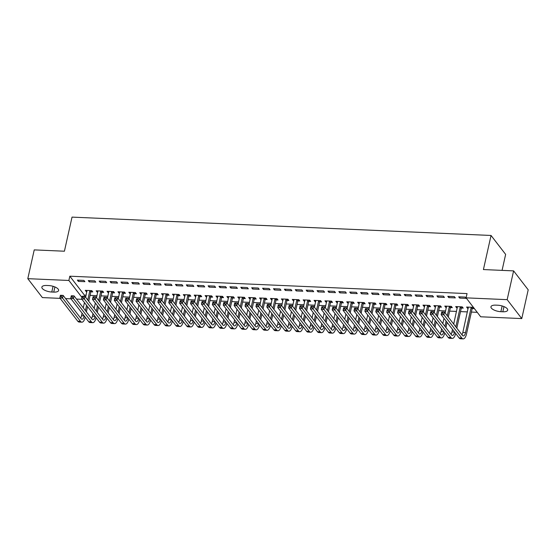 <?xml version="1.0" encoding="UTF-8"?>
<svg xmlns="http://www.w3.org/2000/svg" width="556" height="556" viewBox="0 0 556 556"><rect width="100%" height="100%" fill="white"/><g stroke="black" fill="none" stroke-linecap="round" stroke-linejoin="round"><path stroke-width="0.83" d="M60.145 298.37L42.395 297.592L27.8 278.667L34.229 249.894L64.413 251.215L72.03 217.118L491.045 235.466L483.421 269.563L513.605 270.883L528.2 289.815L521.771 318.581L480.697 316.788L466.095 297.856L467.047 293.596L69.827 276.2L84.422 295.132L86.104 295.201M90.086 295.375L96.994 295.681M100.984 295.855L107.892 296.153M111.874 296.334L118.789 296.633M122.772 296.807L129.68 297.112M133.662 297.286L140.578 297.585M144.56 297.759L151.468 298.065M155.458 298.238L162.366 298.544M166.348 298.718L173.263 299.017M177.246 299.191L184.154 299.496M188.136 299.67L195.052 299.976M199.034 300.15L205.942 300.448M209.932 300.622L216.84 300.928M220.822 301.102L227.738 301.401M231.72 301.581L238.628 301.88M242.611 302.054L249.526 302.36M253.508 302.534L260.416 302.832M264.406 303.013L271.314 303.312M275.296 303.486L282.212 303.791M286.194 303.965L293.102 304.264M297.085 304.438L304 304.744M307.982 304.917L314.891 305.223M318.873 305.397L325.788 305.696M329.771 305.87L336.686 306.175M340.668 306.349L347.576 306.655M351.559 306.829L358.474 307.127M362.456 307.301L369.365 307.607M373.347 307.781L380.262 308.08M384.245 308.26L391.153 308.559M395.142 308.733L402.051 309.039M406.033 309.212L412.948 309.511M416.93 309.692L423.839 309.991M427.821 310.165L434.736 310.47M438.719 310.644L445.627 310.943M449.616 311.117L456.525 311.423M460.507 311.596L467.422 311.902M471.405 312.076L477.263 312.333M84.422 295.132L84.158 296.32M81.934 299.323L76.506 299.086M71.043 298.843L65.608 298.607M502.068 270.383L505.64 254.391L491.045 235.466M101.915 292.31L103.68 292.386L102.693 291.108L96.16 290.823L97.14 292.102L97.793 292.129M94.805 280.877L88.265 280.592L89.252 281.871L95.792 282.156L94.805 280.877M123.703 293.262L125.468 293.346L124.481 292.067L117.948 291.775L118.935 293.054L119.582 293.081M116.593 281.836L110.053 281.544L111.04 282.823L117.58 283.115L116.593 281.836M145.491 294.221L147.257 294.298L146.27 293.019L139.737 292.734L140.724 294.013L141.37 294.041M138.381 282.789L131.848 282.504L132.828 283.782L139.368 284.067L138.381 282.789M167.28 295.173L169.052 295.25L168.065 293.971L161.525 293.686L162.512 294.965L163.158 294.993M160.17 283.741L153.637 283.456L154.624 284.735L161.157 285.019L160.17 283.741M189.068 296.126L190.84 296.202L189.853 294.923L183.313 294.638L184.3 295.917L184.946 295.945M181.958 284.693L175.425 284.408L176.412 285.687L182.945 285.972L181.958 284.693M210.863 297.085L212.628 297.161L211.641 295.882L205.108 295.597L206.088 296.876L206.735 296.904M203.753 285.652L197.213 285.367L198.2 286.646L204.74 286.931L203.753 285.652M232.651 298.037L234.417 298.113L233.43 296.834L226.897 296.55L227.884 297.828L228.53 297.856M225.541 286.604L219.001 286.319L219.988 287.598L226.528 287.883L225.541 286.604M254.44 298.989L256.205 299.065L255.218 297.787L248.685 297.502L249.672 298.78L250.318 298.808M247.33 287.556L240.797 287.271L241.777 288.55L248.317 288.835L247.33 287.556M276.228 299.941L278 300.025L277.013 298.746L270.473 298.454L271.46 299.733L272.106 299.76M269.118 288.515L262.585 288.223L263.572 289.502L270.105 289.794L269.118 288.515M298.016 300.9L299.788 300.977L298.801 299.698L292.261 299.413L293.248 300.692L293.895 300.72M290.906 289.467L284.373 289.183L285.36 290.461L291.893 290.746L290.906 289.467M319.804 301.852L321.576 301.929L320.59 300.65L314.05 300.365L315.037 301.644L315.683 301.672M312.701 290.42L306.161 290.135L307.148 291.413L313.688 291.698L312.701 290.42M341.599 302.805L343.365 302.881L342.378 301.602L335.845 301.317L336.832 302.596L337.478 302.624M334.49 291.372L327.95 291.087L328.937 292.366L335.476 292.651L334.49 291.372M363.388 303.764L365.153 303.84L364.166 302.561L357.633 302.276L358.62 303.555L359.266 303.583M356.278 292.331L349.738 292.046L350.725 293.325L357.265 293.61L356.278 292.331M385.176 304.716L386.948 304.792L385.961 303.513L379.421 303.228L380.408 304.507L381.055 304.535M378.066 293.283L371.533 292.998L372.52 294.277L379.053 294.562L378.066 293.283M406.964 305.668L408.736 305.744L407.75 304.466L401.21 304.181L402.197 305.459L402.843 305.487M399.854 294.235L393.321 293.95L394.308 295.229L400.841 295.514L399.854 294.235M428.752 306.62L430.525 306.703L429.538 305.425L422.998 305.133L423.985 306.412L424.631 306.439M421.65 295.194L415.11 294.902L416.096 296.181L422.636 296.473L421.65 295.194M450.548 307.579L452.313 307.656L451.326 306.377L444.793 306.092L445.78 307.371L446.426 307.399M443.438 296.146L436.898 295.861L437.885 297.14L444.425 297.425L443.438 296.146M472.336 308.531L474.101 308.608L473.114 307.329L466.581 307.044L467.568 308.323L468.215 308.351M465.226 297.099L458.686 296.814L459.673 298.092L466.213 298.377L465.226 297.099M454.328 296.619L447.795 296.334L448.782 297.613L455.315 297.898L454.328 296.619M461.438 308.052L463.211 308.135L462.224 306.856L455.684 306.565L456.671 307.843L457.317 307.871M432.54 295.667L426.007 295.382L426.994 296.661L433.527 296.946L432.54 295.667M439.65 307.1L441.422 307.176L440.435 305.897L433.895 305.612L434.882 306.891L435.529 306.919M410.752 294.715L404.212 294.43L405.199 295.709L411.739 295.994L410.752 294.715M417.862 306.147L419.627 306.224L418.64 304.945L412.107 304.66L413.094 305.939L413.74 305.967M388.964 293.763L382.424 293.471L383.411 294.75L389.951 295.041L388.964 293.763M396.074 305.195L397.839 305.272L396.852 303.993L390.319 303.701L391.306 304.98L391.952 305.015M367.175 292.803L360.635 292.519L361.622 293.797L368.162 294.082L367.175 292.803M374.278 304.236L376.051 304.313L375.064 303.034L368.524 302.749L369.511 304.028L370.157 304.056M345.38 291.851L338.847 291.566L339.834 292.845L346.367 293.13L345.38 291.851M352.49 303.284L354.262 303.361L353.275 302.082L346.735 301.797L347.722 303.076L348.369 303.103M323.592 290.899L317.059 290.614L318.046 291.893L324.579 292.178L323.592 290.899M330.702 302.332L332.474 302.408L331.487 301.13L324.947 300.845L325.934 302.123L326.58 302.151M301.804 289.94L295.264 289.655L296.251 290.934L302.791 291.219L301.804 289.94M308.914 301.373L310.679 301.456L309.692 300.177L303.159 299.886L304.146 301.164L304.792 301.192M280.015 288.988L273.476 288.703L274.462 289.982L281.002 290.267L280.015 288.988M287.125 300.421L288.891 300.497L287.904 299.218L281.371 298.933L282.358 300.212L283.004 300.24M258.227 288.036L251.687 287.751L252.674 289.03L259.214 289.315L258.227 288.036M265.337 299.469L267.102 299.545L266.115 298.266L259.576 297.981L260.562 299.26L261.209 299.288M236.432 287.084L229.899 286.792L230.886 288.071L237.419 288.362L236.432 287.084M243.542 298.516L245.314 298.593L244.327 297.314L237.787 297.022L238.774 298.301L239.421 298.336M214.644 286.125L208.111 285.84L209.098 287.118L215.631 287.403L214.644 286.125M221.754 297.557L223.526 297.634L222.539 296.355L215.999 296.07L216.986 297.349L217.632 297.377M192.856 285.172L186.323 284.887L187.302 286.166L193.842 286.451L192.856 285.172M199.965 296.605L201.731 296.682L200.744 295.403L194.211 295.118L195.198 296.397L195.844 296.424M171.067 284.22L164.527 283.935L165.514 285.214L172.054 285.499L171.067 284.22M178.177 295.653L179.942 295.729L178.956 294.451L172.423 294.166L173.409 295.445L174.056 295.472M149.279 283.261L142.739 282.976L143.726 284.255L150.266 284.54L149.279 283.261M156.389 294.694L158.154 294.777L157.167 293.492L150.634 293.207L151.614 294.485L152.261 294.513M127.491 282.309L120.951 282.024L121.938 283.303L128.471 283.588L127.491 282.309M134.594 293.742L136.366 293.818L135.379 292.539L128.839 292.254L129.826 293.533L130.472 293.561M105.696 281.357L99.163 281.072L100.149 282.351L106.682 282.636L105.696 281.357M112.805 292.79L114.578 292.866L113.591 291.587L107.051 291.302L108.038 292.581L108.684 292.609M83.907 280.405L77.374 280.113L78.354 281.392L84.894 281.683L83.907 280.405M91.017 291.837L92.782 291.914L91.803 290.635L85.263 290.343L86.249 291.622L86.896 291.657M51.784 292.025A7.569 2.912 12.6 0 1 41.874 287.098A7.569 2.912 12.6 0 1 46.739 285.478L48.699 285.562A7.569 2.912 12.6 0 1 58.609 290.489A7.569 2.912 12.6 0 1 53.751 292.108L51.784 292.025L53.063 286.305M27.8 278.667L68.874 280.467L81.941 297.404M513.605 270.883L507.169 299.656L521.771 318.581M69.827 276.2L68.874 280.467M466.095 297.856L507.169 299.656M497.78 305.223A7.569 2.912 12.6 0 1 507.697 310.151A7.569 2.912 12.6 0 1 502.832 311.777L500.873 311.687A7.569 2.912 12.6 0 1 490.955 306.759A7.569 2.912 12.6 0 1 495.82 305.14L497.78 305.223M459.951 296.869L459.673 298.092M467.839 307.1L467.568 308.323M449.053 296.39L448.782 297.613M456.942 306.62L456.671 307.843M438.163 295.917L437.885 297.14M446.051 306.147L445.78 307.371M427.265 295.438L426.994 296.661M435.153 305.668L434.882 306.891M416.368 294.958L416.096 296.181M424.263 305.188L423.985 306.412M405.477 294.485L405.199 295.709M413.365 304.716L413.094 305.939M394.579 294.006L394.308 295.229M402.474 304.236L402.197 305.459M383.689 293.526L383.411 294.75M391.577 303.757L391.306 304.98M372.791 293.054L372.52 294.277M380.679 303.284L380.408 304.507M361.893 292.574L361.622 293.797M369.789 302.805L369.511 304.028M351.003 292.095L350.725 293.325M358.891 302.325L358.62 303.555M340.105 291.622L339.834 292.845M348 301.852L347.722 303.076M329.215 291.142L328.937 292.366M337.103 301.373L336.832 302.596M318.317 290.67L318.046 291.893M326.205 300.9L325.934 302.123M307.419 290.19L307.148 291.413M315.315 300.421L315.037 301.644M296.529 289.711L296.251 290.934M304.417 299.941L304.146 301.164M285.631 289.238L285.36 290.461M293.526 299.469L293.248 300.692M274.74 288.759L274.462 289.982M282.629 298.989L282.358 300.212M263.843 288.279L263.572 289.502M271.731 298.509L271.46 299.733M252.945 287.806L252.674 289.03M260.84 298.037L260.562 299.26M242.055 287.327L241.777 288.55M249.943 297.557L249.672 298.78M231.157 286.847L230.886 288.071M239.052 297.078L238.774 298.301M220.266 286.375L219.988 287.598M228.155 296.605L227.884 297.828M209.369 285.895L209.098 287.118M217.257 296.126L216.986 297.349M198.471 285.416L198.2 286.646M206.366 295.646L206.088 296.876M187.58 284.943L187.302 286.166M195.469 295.173L195.198 296.397M176.683 284.464L176.412 285.687M184.578 294.694L184.3 295.917M165.792 283.991L165.514 285.214M173.68 294.221L173.409 295.445M154.895 283.511L154.624 284.735M162.783 293.742L162.512 294.965M143.997 283.032L143.726 284.255M151.892 293.262L151.614 294.485M133.106 282.559L132.828 283.782M140.995 292.79L140.724 294.013M122.209 282.08L121.938 283.303M130.104 292.31L129.826 293.533M111.318 281.6L111.04 282.823M119.206 291.83L118.935 293.054M100.421 281.127L100.149 282.351M108.309 291.358L108.038 292.581M89.523 280.648L89.252 281.871M97.418 290.878L97.14 292.102M78.632 280.168L78.354 281.392M86.521 290.399L86.249 291.622M473.114 307.329L472.12 308.858L471.134 307.579L465.546 332.578A5.914 2.293 -87.5 0 1 463.315 335.928A5.914 2.293 -87.5 0 1 462.383 335.344L444.452 312.097L443.855 314.759L461.793 338.006A8.875 3.44 92.5 0 0 463.19 338.882A8.875 3.44 92.5 0 0 466.533 333.857L472.12 308.858M468.347 307.12L462.828 332.453A5.914 2.293 -87.5 0 1 461.96 334.788M442.708 313.257L443.855 314.759L441.13 314.64L441.728 311.979L444.452 312.097L441.853 312.145L441.617 313.216L442.708 313.257L442.944 312.194M441.617 313.216L441.13 314.64L459.068 337.888A8.875 3.44 92.5 0 0 460.465 338.764L463.19 338.882M462.217 306.849L461.23 308.385L460.243 307.107L455.83 326.845M456.817 328.123L461.23 308.385M457.456 306.641L453.696 324.078M452.508 329.388L451.931 331.981A5.914 2.293 -87.5 0 1 451.062 334.316M454.641 332.154A5.914 2.293 -87.5 0 1 452.424 335.449A5.914 2.293 -87.5 0 1 451.493 334.865L433.555 311.617L432.964 314.286L450.895 337.534A8.875 3.44 92.5 0 0 452.292 338.402A8.875 3.44 92.5 0 0 455.628 333.433M431.81 312.785L432.964 314.286L430.24 314.161L430.837 311.499L433.555 311.617L430.963 311.673L430.719 312.736L431.81 312.785L432.047 311.714M430.719 312.736L430.24 314.161L448.171 337.416A8.875 3.44 92.5 0 0 449.568 338.284L452.292 338.402M451.326 306.377L450.332 307.906L449.345 306.627L447.302 315.787M445.919 327.644L447.1 322.376M448.282 317.066L450.332 307.906M446.114 321.097L444.932 326.365M446.558 306.168L445.168 313.021M443.98 318.331L442.798 323.606M441.617 328.909L441.033 331.501A5.914 2.293 -87.5 0 1 440.164 333.836M443.744 331.675A5.914 2.293 -87.5 0 1 441.527 334.969A5.914 2.293 -87.5 0 1 440.595 334.392L422.664 311.145L422.067 313.806L439.998 337.054A8.875 3.44 92.5 0 0 441.401 337.93A8.875 3.44 92.5 0 0 444.73 332.954M420.92 312.305L422.067 313.806L419.342 313.688L419.94 311.019L422.664 311.145L420.065 311.193L419.829 312.257L420.92 312.305L421.156 311.242M419.829 312.257L419.342 313.688L437.273 336.936A8.875 3.44 92.5 0 0 438.677 337.805L441.401 337.93M440.428 305.897L439.435 307.426L438.448 306.147L436.404 315.308M435.028 327.171L436.203 321.896M437.391 316.586L439.435 307.426M435.216 320.617L434.041 325.892M435.661 305.689L434.271 312.541M433.082 317.851L431.908 323.126M430.719 328.436L430.142 331.022A5.914 2.293 -87.5 0 1 429.274 333.357M432.853 331.202A5.914 2.293 -87.5 0 1 430.636 334.497A5.914 2.293 -87.5 0 1 429.698 333.913L411.767 310.665L411.176 313.327L429.107 336.575A8.875 3.44 92.5 0 0 430.504 337.45A8.875 3.44 92.5 0 0 433.84 332.481M410.022 311.826L411.176 313.327L408.452 313.209L409.042 310.547L411.767 310.665L409.167 310.714L408.931 311.784L410.022 311.826L410.258 310.762M408.931 311.784L408.452 313.209L426.382 336.456A8.875 3.44 92.5 0 0 427.779 337.332L430.504 337.45M429.538 305.425L428.544 306.954L427.557 305.675L425.507 314.835M424.131 326.692L425.305 321.417M426.494 316.114L428.544 306.954M424.325 320.138L423.144 325.413M424.77 305.216L423.38 312.069M422.192 317.379L421.01 322.647M419.822 327.957L419.245 330.549A5.914 2.293 -87.5 0 1 418.376 332.884M421.955 330.723A5.914 2.293 -87.5 0 1 419.738 334.017A5.914 2.293 -87.5 0 1 418.807 333.44L400.876 310.185L400.278 312.854L418.209 336.102A8.875 3.44 92.5 0 0 419.606 336.971A8.875 3.44 92.5 0 0 422.942 332.001M399.125 311.353L400.278 312.854L397.554 312.729L398.152 310.067L400.876 310.185L398.277 310.241L398.04 311.304L399.125 311.353L399.368 310.29M398.04 311.304L397.554 312.729L415.485 335.984A8.875 3.44 92.5 0 0 416.882 336.853L419.606 336.971M418.64 304.945L417.646 306.474L416.659 305.195L414.616 314.355M413.233 326.212L414.415 320.944M415.603 315.634L417.646 306.474M413.428 319.665L412.246 324.933M413.872 304.737L412.482 311.589M411.294 316.899L410.119 322.174M408.931 327.484L408.354 330.069A5.914 2.293 -87.5 0 1 407.485 332.405M411.065 330.243A5.914 2.293 -87.5 0 1 408.841 333.544A5.914 2.293 -87.5 0 1 407.909 332.961L389.978 309.713L389.381 312.375L407.319 335.622A8.875 3.44 92.5 0 0 408.716 336.498A8.875 3.44 92.5 0 0 412.052 331.522M388.234 310.873L389.381 312.375L386.663 312.257L387.254 309.595L389.978 309.713L387.379 309.761L387.143 310.825L388.234 310.873L388.47 309.81M387.143 310.825L386.663 312.257L404.594 335.504A8.875 3.44 92.5 0 0 405.991 336.373L408.716 336.498M407.743 304.466L406.756 305.995L405.769 304.716L403.719 313.876M402.342 325.74L403.517 320.464M404.705 315.155L406.756 305.995M402.53 319.186L401.356 324.461M402.982 304.257L401.585 311.11M400.403 316.42L399.222 321.695M398.033 327.004L397.457 329.597A5.914 2.293 -87.5 0 1 396.588 331.925M400.167 329.771A5.914 2.293 -87.5 0 1 397.95 333.065A5.914 2.293 -87.5 0 1 397.019 332.481L379.081 309.233L378.49 311.895L396.421 335.15A8.875 3.44 92.5 0 0 397.818 336.019A8.875 3.44 92.5 0 0 401.154 331.049M377.336 310.401L378.49 311.895L375.766 311.777L376.363 309.115L379.081 309.233L376.488 309.282L376.245 310.352L377.336 310.401L377.573 309.331M376.245 310.352L375.766 311.777L393.697 335.025A8.875 3.44 92.5 0 0 395.094 335.9L397.818 336.019M396.852 303.993L395.858 305.522L394.871 304.243L392.828 313.403M391.445 325.26L392.626 319.992M393.808 314.682L395.858 305.522M391.639 318.713L390.458 323.981M392.084 303.784L390.694 310.637M389.506 315.947L388.324 321.215M387.143 326.525L386.559 329.117A5.914 2.293 -87.5 0 1 385.69 331.452M389.269 329.291A5.914 2.293 -87.5 0 1 387.052 332.585A5.914 2.293 -87.5 0 1 386.121 332.008L368.19 308.754L367.592 311.423L385.523 334.67A8.875 3.44 92.5 0 0 386.927 335.539A8.875 3.44 92.5 0 0 390.256 330.57M366.446 309.921L367.592 311.423L364.868 311.304L365.466 308.636L368.19 308.754L365.591 308.809L365.355 309.873L366.446 309.921L366.682 308.858M365.355 309.873L364.868 311.304L382.799 334.552A8.875 3.44 92.5 0 0 384.203 335.421L386.927 335.539M385.954 303.513L384.96 305.042L383.981 303.764L381.93 312.924M380.554 324.78L381.729 319.512M382.917 314.203L384.96 305.042M380.742 318.234L379.567 323.502M381.187 303.305L379.797 310.158M378.608 315.467L377.434 320.742M376.245 326.052L375.668 328.638A5.914 2.293 -87.5 0 1 374.8 330.973M378.379 328.811A5.914 2.293 -87.5 0 1 376.162 332.113A5.914 2.293 -87.5 0 1 375.224 331.529L357.293 308.281L356.702 310.943L374.633 334.191A8.875 3.44 92.5 0 0 376.03 335.066A8.875 3.44 92.5 0 0 379.366 330.09M355.548 309.442L356.702 310.943L353.977 310.825L354.568 308.163L357.293 308.281L354.693 308.33L354.457 309.393L355.548 309.442L355.784 308.378M354.457 309.393L353.977 310.825L371.908 334.073A8.875 3.44 92.5 0 0 373.305 334.948L376.03 335.066M375.064 303.034L374.07 304.563L373.083 303.284L371.033 312.444M369.657 324.308L370.838 319.033M372.02 313.723L374.07 304.563M369.851 317.754L368.67 323.029M370.296 302.825L368.906 309.678M367.718 314.988L366.536 320.263M365.348 325.573L364.771 328.165A5.914 2.293 -87.5 0 1 363.902 330.493M367.481 328.339A5.914 2.293 -87.5 0 1 365.264 331.633A5.914 2.293 -87.5 0 1 364.333 331.049L346.402 307.802L345.804 310.463L363.735 333.718A8.875 3.44 92.5 0 0 365.132 334.587A8.875 3.44 92.5 0 0 368.468 329.618M344.65 308.969L345.804 310.463L343.08 310.345L343.677 307.683L346.402 307.802L343.803 307.85L343.566 308.921L344.65 308.969L344.894 307.899M343.566 308.921L343.08 310.345L361.011 333.593A8.875 3.44 92.5 0 0 362.408 334.469L365.132 334.587M364.166 302.561L363.172 304.09L362.185 302.811L360.142 311.972M358.759 323.828L359.94 318.56M361.129 313.25L363.172 304.09M358.954 317.281L357.772 322.549M359.398 302.353L358.008 309.205M356.82 314.515L355.645 319.783M354.457 325.093L353.88 327.686A5.914 2.293 -87.5 0 1 353.011 330.021M356.591 327.859A5.914 2.293 -87.5 0 1 354.367 331.154A5.914 2.293 -87.5 0 1 353.435 330.577L335.504 307.322L334.907 309.991L352.845 333.239A8.875 3.44 92.5 0 0 354.241 334.107A8.875 3.44 92.5 0 0 357.577 329.138M333.76 308.49L334.907 309.991L332.189 309.873L332.78 307.204L335.504 307.322L332.905 307.378L332.669 308.441L333.76 308.49L333.996 307.426M332.669 308.441L332.189 309.873L350.12 333.12A8.875 3.44 92.5 0 0 351.517 333.989L354.241 334.107M353.268 302.082L352.282 303.611L351.295 302.332L349.244 311.492M347.868 323.356L349.043 318.081M350.231 312.771L352.282 303.611M348.056 316.802L346.881 322.077M348.508 301.873L347.111 308.726M345.929 314.036L344.748 319.311M343.559 324.621L342.982 327.206A5.914 2.293 -87.5 0 1 342.114 329.541M345.693 327.38A5.914 2.293 -87.5 0 1 343.476 330.681A5.914 2.293 -87.5 0 1 342.545 330.097L324.614 306.849L324.016 309.511L341.947 332.759A8.875 3.44 92.5 0 0 343.344 333.635A8.875 3.44 92.5 0 0 346.68 328.659M322.862 308.01L324.016 309.511L321.292 309.393L321.889 306.731L324.614 306.849L322.014 306.898L321.771 307.961L322.862 308.01L323.099 306.947M321.771 307.961L321.292 309.393L339.223 332.641A8.875 3.44 92.5 0 0 340.62 333.517L343.344 333.635M342.378 301.602L341.384 303.138L340.397 301.859L338.354 311.012M336.971 322.876L338.152 317.601M339.334 312.291L341.384 303.138M337.165 316.322L335.984 321.597M337.61 301.394L336.22 308.253M335.032 313.556L333.85 318.831M332.669 324.141L332.085 326.733A5.914 2.293 -87.5 0 1 331.216 329.069M334.795 326.907A5.914 2.293 -87.5 0 1 332.578 330.201A5.914 2.293 -87.5 0 1 331.647 329.618L313.716 306.37L313.118 309.039L331.049 332.286A8.875 3.44 92.5 0 0 332.453 333.155A8.875 3.44 92.5 0 0 335.782 328.186M311.972 307.537L313.118 309.039L310.394 308.914L310.992 306.252L313.716 306.37L311.117 306.425L310.88 307.489L311.972 307.537L312.208 306.467M310.88 307.489L310.394 308.914L328.325 332.168A8.875 3.44 92.5 0 0 329.729 333.037L332.453 333.155M331.48 301.13L330.486 302.659L329.506 301.38L327.456 310.54M326.08 322.397L327.255 317.128M328.443 311.819L330.486 302.659M326.268 315.85L325.093 321.118M326.719 300.921L325.323 307.774M324.134 313.084L322.96 318.352M321.771 323.661L321.194 326.254A5.914 2.293 -87.5 0 1 320.325 328.589M323.905 326.428A5.914 2.293 -87.5 0 1 321.688 329.722A5.914 2.293 -87.5 0 1 320.749 329.145L302.818 305.897L302.228 308.559L320.159 331.807A8.875 3.44 92.5 0 0 321.556 332.676A8.875 3.44 92.5 0 0 324.892 327.706M301.074 307.058L302.228 308.559L299.503 308.441L300.094 305.772L302.818 305.897L300.219 305.946L299.983 307.009L301.074 307.058L301.31 305.995M299.983 307.009L299.503 308.441L317.434 331.689A8.875 3.44 92.5 0 0 318.831 332.558L321.556 332.676M320.59 300.65L319.596 302.179L318.609 300.9L316.559 310.06M315.183 321.924L316.364 316.649M317.545 311.339L319.596 302.179M315.377 315.37L314.196 320.645M315.822 300.442L314.432 307.294M313.243 312.604L312.062 317.879M310.873 323.189L310.297 325.774A5.914 2.293 -87.5 0 1 309.428 328.109M313.007 325.948A5.914 2.293 -87.5 0 1 310.79 329.249A5.914 2.293 -87.5 0 1 309.859 328.665L291.928 305.418L291.33 308.08L309.261 331.327A8.875 3.44 92.5 0 0 310.658 332.203A8.875 3.44 92.5 0 0 313.994 327.234M290.176 306.578L291.33 308.08L288.606 307.961L289.203 305.3L291.928 305.418L289.328 305.466L289.092 306.537L290.176 306.578L290.42 305.515M289.092 306.537L288.606 307.961L306.537 331.209A8.875 3.44 92.5 0 0 307.934 332.085L310.658 332.203M309.692 300.17L308.698 301.706L307.711 300.428L305.668 309.581M304.285 321.444L305.466 316.169M306.655 310.86L308.698 301.706M304.479 314.891L303.298 320.166M304.924 299.962L303.534 306.822M302.346 312.131L301.171 317.4M299.983 322.709L299.406 325.302A5.914 2.293 -87.5 0 1 298.537 327.637M302.116 325.475A5.914 2.293 -87.5 0 1 299.892 328.77A5.914 2.293 -87.5 0 1 298.961 328.186L281.03 304.938L280.433 307.607L298.37 330.855A8.875 3.44 92.5 0 0 299.767 331.724A8.875 3.44 92.5 0 0 303.103 326.754M279.286 306.106L280.433 307.607L277.715 307.482L278.306 304.82L281.03 304.938L278.431 304.994L278.195 306.057L279.286 306.106L279.522 305.035M278.195 306.057L277.715 307.482L295.646 330.737A8.875 3.44 92.5 0 0 297.043 331.605L299.767 331.724M298.794 299.698L297.808 301.227L296.821 299.948L294.77 309.108M293.394 320.965L294.569 315.697M295.757 310.387L297.808 301.227M293.582 314.418L292.407 319.686M294.034 299.489L292.637 306.342M291.455 311.652L290.274 316.927M289.085 322.23L288.508 324.822A5.914 2.293 -87.5 0 1 287.64 327.157M291.219 324.996A5.914 2.293 -87.5 0 1 289.002 328.29A5.914 2.293 -87.5 0 1 288.071 327.713L270.14 304.466L269.542 307.127L287.473 330.375A8.875 3.44 92.5 0 0 288.87 331.251A8.875 3.44 92.5 0 0 292.206 326.275M268.388 305.626L269.542 307.127L266.817 307.009L267.415 304.34L270.14 304.466L267.54 304.514L267.297 305.578L268.388 305.626L268.624 304.563M267.297 305.578L266.817 307.009L284.748 330.257A8.875 3.44 92.5 0 0 286.145 331.126L288.87 331.251M287.904 299.218L286.91 300.747L285.923 299.469L283.88 308.629M282.497 320.492L283.678 315.217M284.867 309.907L286.91 300.747M282.691 313.938L281.51 319.214M283.136 299.01L281.746 305.863M280.558 311.172L279.376 316.447M278.195 321.757L277.611 324.343A5.914 2.293 -87.5 0 1 276.749 326.678M280.321 324.523A5.914 2.293 -87.5 0 1 278.104 327.818A5.914 2.293 -87.5 0 1 277.173 327.234L259.242 303.986L258.644 306.648L276.575 329.896A8.875 3.44 92.5 0 0 277.979 330.771A8.875 3.44 92.5 0 0 281.308 325.802M257.498 305.147L258.644 306.648L255.92 306.53L256.518 303.868L259.242 303.986L256.643 304.035L256.406 305.105L257.498 305.147L257.734 304.083M256.406 305.105L255.92 306.53L273.858 329.777A8.875 3.44 92.5 0 0 275.255 330.653L277.979 330.771M277.006 298.746L276.012 300.275L275.032 298.996L272.982 308.149M271.606 320.013L272.781 314.738M273.969 309.435L276.012 300.275M271.794 313.459L270.619 318.734M272.245 298.537L270.848 305.39M269.66 310.7L268.485 315.968M267.297 321.278L266.72 323.87A5.914 2.293 -87.5 0 1 265.851 326.205M269.431 324.044A5.914 2.293 -87.5 0 1 267.214 327.338A5.914 2.293 -87.5 0 1 266.275 326.761L248.344 303.506L247.754 306.175L265.685 329.423A8.875 3.44 92.5 0 0 267.082 330.292A8.875 3.44 92.5 0 0 270.418 325.323M246.6 304.674L247.754 306.175L245.029 306.05L245.62 303.388L248.344 303.506L245.752 303.562L245.509 304.625L246.6 304.674L246.836 303.611M245.509 304.625L245.029 306.05L262.96 329.305A8.875 3.44 92.5 0 0 264.357 330.174L267.082 330.292M266.115 298.266L265.122 299.795L264.135 298.516L262.084 307.676M260.708 319.533L261.89 314.265M263.071 308.955L265.122 299.795M260.903 312.986L259.721 318.254M261.348 298.058L259.958 304.91M258.769 310.22L257.588 315.495M256.399 320.805L255.823 323.39A5.914 2.293 -87.5 0 1 254.954 325.726M258.533 323.564A5.914 2.293 -87.5 0 1 256.316 326.865A5.914 2.293 -87.5 0 1 255.385 326.282L237.454 303.034L236.856 305.696L254.787 328.943A8.875 3.44 92.5 0 0 256.184 329.819A8.875 3.44 92.5 0 0 259.52 324.843M235.702 304.195L236.856 305.696L234.132 305.578L234.729 302.916L237.454 303.034L234.854 303.083L234.618 304.146L235.702 304.195L235.946 303.131M234.618 304.146L234.132 305.578L252.063 328.825A8.875 3.44 92.5 0 0 253.466 329.694L256.184 329.819M255.218 297.787L254.224 299.316L253.237 298.037L251.194 307.197M249.811 319.061L250.992 313.786M252.181 308.476L254.224 299.316M250.005 312.507L248.824 317.782M250.45 297.578L249.06 304.431M247.872 309.741L246.697 315.016M245.509 320.325L244.932 322.911A5.914 2.293 -87.5 0 1 244.063 325.246M247.642 323.092A5.914 2.293 -87.5 0 1 245.418 326.386A5.914 2.293 -87.5 0 1 244.487 325.802L226.556 302.554L225.958 305.216L243.896 328.471A8.875 3.44 92.5 0 0 245.293 329.34A8.875 3.44 92.5 0 0 248.629 324.37M224.812 303.722L225.958 305.216L223.241 305.098L223.832 302.436L226.556 302.554L223.957 302.603L223.72 303.673L224.812 303.722L225.048 302.652M223.72 303.673L223.241 305.098L241.172 328.346A8.875 3.44 92.5 0 0 242.569 329.221L245.293 329.34M244.32 297.314L243.333 298.843L242.346 297.564L240.296 306.724M238.92 318.581L240.095 313.306M241.283 308.003L243.333 298.843M239.108 312.027L237.933 317.302M239.56 297.106L238.163 303.958M236.981 309.268L235.8 314.536M234.611 319.846L234.034 322.438A5.914 2.293 -87.5 0 1 233.166 324.774M236.745 322.612A5.914 2.293 -87.5 0 1 234.528 325.906A5.914 2.293 -87.5 0 1 233.596 325.329L215.665 302.075L215.068 304.744L232.999 327.991A8.875 3.44 92.5 0 0 234.396 328.86A8.875 3.44 92.5 0 0 237.732 323.891M213.914 303.242L215.068 304.744L212.343 304.625L212.941 301.957L215.665 302.075L213.066 302.13L212.823 303.194L213.914 303.242L214.15 302.179M212.823 303.194L212.343 304.625L230.274 327.873A8.875 3.44 92.5 0 0 231.671 328.742L234.396 328.86M233.43 296.834L232.436 298.363L231.449 297.085L229.406 306.245M228.023 318.101L229.204 312.833M230.392 307.524L232.436 298.363M228.217 311.555L227.036 316.823M228.662 296.626L227.272 303.479M226.083 308.788L224.902 314.064M223.72 319.373L223.137 321.959A5.914 2.293 -87.5 0 1 222.275 324.294M225.854 322.132A5.914 2.293 -87.5 0 1 223.63 325.434A5.914 2.293 -87.5 0 1 222.699 324.85L204.768 301.602L204.17 304.264L222.101 327.512A8.875 3.44 92.5 0 0 223.505 328.387A8.875 3.44 92.5 0 0 226.834 323.411M203.023 302.763L204.17 304.264L201.446 304.146L202.043 301.484L204.768 301.602L202.169 301.651L201.932 302.714L203.023 302.763L203.26 301.7M201.932 302.714L201.446 304.146L219.384 327.394A8.875 3.44 92.5 0 0 220.781 328.269L223.505 328.387M222.532 296.355L221.538 297.884L220.558 296.605L218.508 305.765M217.132 317.629L218.306 312.354M219.495 307.044L221.538 297.884M217.32 311.075L216.145 316.35M217.771 296.146L216.374 302.999M215.186 308.309L214.011 313.584M212.823 318.894L212.246 321.486A5.914 2.293 -87.5 0 1 211.377 323.814M214.957 321.66A5.914 2.293 -87.5 0 1 212.739 324.954A5.914 2.293 -87.5 0 1 211.808 324.37L193.87 301.123L193.28 303.784L211.21 327.039A8.875 3.44 92.5 0 0 212.607 327.908A8.875 3.44 92.5 0 0 215.943 322.939M192.126 302.29L193.28 303.784L190.555 303.666L191.146 301.005L193.87 301.123L191.278 301.171L191.035 302.242L192.126 302.29L192.362 301.22M191.035 302.242L190.555 303.666L208.486 326.914A8.875 3.44 92.5 0 0 209.883 327.79L212.607 327.908M211.641 295.882L210.648 297.411L209.661 296.133L207.61 305.293M206.234 317.149L207.416 311.881M208.597 306.571L210.648 297.411M206.429 310.602L205.247 315.871M206.874 295.674L205.484 302.527M204.295 307.836L203.114 313.104M201.932 318.414L201.348 321.007A5.914 2.293 -87.5 0 1 200.48 323.342M204.059 321.18A5.914 2.293 -87.5 0 1 201.842 324.475A5.914 2.293 -87.5 0 1 200.911 323.898L182.98 300.643L182.382 303.312L200.313 326.56A8.875 3.44 92.5 0 0 201.71 327.428A8.875 3.44 92.5 0 0 205.046 322.459M181.228 301.811L182.382 303.312L179.657 303.194L180.255 300.525L182.98 300.643L180.38 300.699L180.144 301.762L181.228 301.811L181.471 300.747M180.144 301.762L179.657 303.194L197.588 326.441A8.875 3.44 92.5 0 0 198.992 327.31L201.71 327.428M200.744 295.403L199.75 296.932L198.763 295.653L196.72 304.813M195.337 316.677L196.518 311.402M197.707 306.092L199.75 296.932M195.531 310.123L194.35 315.398M195.976 295.194L194.586 302.047M193.398 307.357L192.223 312.632M191.035 317.942L190.458 320.527A5.914 2.293 -87.5 0 1 189.589 322.862M193.168 320.701A5.914 2.293 -87.5 0 1 190.944 324.002A5.914 2.293 -87.5 0 1 190.013 323.418L172.082 300.17L171.484 302.832L189.422 326.08A8.875 3.44 92.5 0 0 190.819 326.956A8.875 3.44 92.5 0 0 194.155 321.98M170.338 301.331L171.484 302.832L168.767 302.714L169.358 300.052L172.082 300.17L169.483 300.219L169.246 301.282L170.338 301.331L170.574 300.268M169.246 301.282L168.767 302.714L186.698 325.962A8.875 3.44 92.5 0 0 188.095 326.838L190.819 326.956M189.846 294.923L188.859 296.459L187.872 295.18L185.822 304.334M184.446 316.197L185.621 310.922M186.809 305.612L188.859 296.459M184.634 309.643L183.459 314.918M185.085 294.715L183.689 301.574M182.507 306.877L181.325 312.152M180.137 317.462L179.56 320.054A5.914 2.293 -87.5 0 1 178.691 322.39M182.271 320.228A5.914 2.293 -87.5 0 1 180.054 323.522A5.914 2.293 -87.5 0 1 179.122 322.939L161.191 299.691L160.594 302.353L178.525 325.607A8.875 3.44 92.5 0 0 179.922 326.476A8.875 3.44 92.5 0 0 183.258 321.507M159.44 300.859L160.594 302.353L157.869 302.235L158.467 299.573L161.191 299.691L158.592 299.74L158.349 300.81L159.44 300.859L159.676 299.788M158.349 300.81L157.869 302.235L175.8 325.489A8.875 3.44 92.5 0 0 177.197 326.358L179.922 326.476M178.956 294.451L177.962 295.98L176.975 294.701L174.931 303.861M173.548 315.718L174.73 310.45M175.918 305.14L177.962 295.98M173.743 309.171L172.562 314.439M174.188 294.242L172.798 301.095M171.609 306.405L170.428 311.673M169.246 316.983L168.663 319.575A5.914 2.293 -87.5 0 1 167.801 321.91M171.38 319.749A5.914 2.293 -87.5 0 1 169.156 323.043A5.914 2.293 -87.5 0 1 168.225 322.466L150.294 299.218L149.696 301.88L167.627 325.128A8.875 3.44 92.5 0 0 169.031 325.997A8.875 3.44 92.5 0 0 172.36 321.027M148.549 300.379L149.696 301.88L146.972 301.762L147.569 299.093L150.294 299.218L147.694 299.267L147.458 300.33L148.549 300.379L148.786 299.316M147.458 300.33L146.972 301.762L164.91 325.01A8.875 3.44 92.5 0 0 166.307 325.879L169.031 325.997M168.058 293.971L167.071 295.5L166.084 294.221L164.034 303.381M162.658 315.245L163.832 309.97M165.021 304.66L167.071 295.5M162.845 308.691L161.671 313.966M163.297 293.763L161.9 300.615M160.712 305.925L159.537 311.2M158.349 316.51L157.772 319.095A5.914 2.293 -87.5 0 1 156.903 321.431M160.482 319.269A5.914 2.293 -87.5 0 1 158.265 322.57A5.914 2.293 -87.5 0 1 157.334 321.987L139.396 298.739L138.805 301.401L156.736 324.648A8.875 3.44 92.5 0 0 158.133 325.524A8.875 3.44 92.5 0 0 161.469 320.548M137.652 299.899L138.805 301.401L136.081 301.282L136.672 298.621L139.396 298.739L136.804 298.787L136.561 299.858L137.652 299.899L137.888 298.836M136.561 299.858L136.081 301.282L154.012 324.53A8.875 3.44 92.5 0 0 155.409 325.406L158.133 325.524M157.167 293.492L156.173 295.027L155.187 293.749L153.136 302.902M151.76 314.765L152.942 309.49M154.123 304.181L156.173 295.027M151.955 308.212L150.773 313.487M152.4 293.283L151.01 300.143M149.821 305.452L148.64 310.721M147.458 316.03L146.874 318.623A5.914 2.293 -87.5 0 1 146.006 320.958M149.585 318.796A5.914 2.293 -87.5 0 1 147.368 322.091A5.914 2.293 -87.5 0 1 146.436 321.507L128.505 298.259L127.908 300.928L145.839 324.176A8.875 3.44 92.5 0 0 147.236 325.045A8.875 3.44 92.5 0 0 150.572 320.075M126.754 299.427L127.908 300.928L125.183 300.803L125.781 298.141L128.505 298.259L125.906 298.315L125.67 299.378L126.754 299.427L126.997 298.357M125.67 299.378L125.183 300.803L143.114 324.058A8.875 3.44 92.5 0 0 144.518 324.926L147.236 325.045M146.27 293.019L145.276 294.548L144.289 293.269L142.246 302.429M140.863 314.286L142.044 309.018M143.233 303.708L145.276 294.548M141.057 307.739L139.883 313.007M141.502 292.81L140.112 299.663M138.924 304.973L137.749 310.248M136.561 315.551L135.984 318.143A5.914 2.293 -87.5 0 1 135.115 320.478M138.694 318.317A5.914 2.293 -87.5 0 1 136.47 321.611A5.914 2.293 -87.5 0 1 135.539 321.034L117.608 297.787L117.017 300.448L134.948 323.696A8.875 3.44 92.5 0 0 136.345 324.572A8.875 3.44 92.5 0 0 139.681 319.596M115.863 298.947L117.017 300.448L114.293 300.33L114.883 297.662L117.608 297.787L115.009 297.835L114.772 298.899L115.863 298.947L116.1 297.884M114.772 298.899L114.293 300.33L132.224 323.578A8.875 3.44 92.5 0 0 133.621 324.447L136.345 324.572M135.372 292.539L134.385 294.068L133.398 292.79L131.348 301.95M129.972 313.813L131.146 308.538M132.335 303.228L134.385 294.068M130.16 307.26L128.985 312.535M130.611 292.331L129.214 299.184M128.033 304.493L126.851 309.768M125.663 315.078L125.086 317.664A5.914 2.293 -87.5 0 1 124.217 319.999M127.797 317.844A5.914 2.293 -87.5 0 1 125.58 321.139A5.914 2.293 -87.5 0 1 124.648 320.555L106.717 297.307L106.12 299.969L124.051 323.217A8.875 3.44 92.5 0 0 125.447 324.092A8.875 3.44 92.5 0 0 128.784 319.123M104.966 298.468L106.12 299.969L103.395 299.851L103.993 297.189L106.717 297.307L104.118 297.356L103.875 298.426L104.966 298.468L105.209 297.404M103.875 298.426L103.395 299.851L121.326 323.099A8.875 3.44 92.5 0 0 122.723 323.974L125.447 324.092M124.481 292.067L123.488 293.596L122.501 292.317L120.457 301.47M119.074 313.334L120.256 308.059M121.444 302.749L123.488 293.596M119.269 306.78L118.087 312.055M119.714 291.858L118.324 298.711M117.135 304.021L115.954 309.289M114.772 314.599L114.189 317.191A5.914 2.293 -87.5 0 1 113.327 319.526M116.906 317.365A5.914 2.293 -87.5 0 1 114.682 320.659A5.914 2.293 -87.5 0 1 113.751 320.082L95.82 296.828L95.222 299.496L113.153 322.744A8.875 3.44 92.5 0 0 114.557 323.613A8.875 3.44 92.5 0 0 117.886 318.644M94.075 297.995L95.222 299.496L92.498 299.371L93.095 296.709L95.82 296.828L93.22 296.883L92.984 297.946L94.075 297.995L94.311 296.932M92.984 297.946L92.498 299.371L110.435 322.626A8.875 3.44 92.5 0 0 111.832 323.495L114.557 323.613M113.584 291.587L112.597 293.116L111.61 291.837L109.56 300.998M108.184 312.854L109.358 307.586M110.547 302.276L112.597 293.116M108.371 306.307L107.197 311.575M108.823 291.379L107.426 298.231M106.238 303.541L105.063 308.816M103.875 314.126L103.298 316.711A5.914 2.293 -87.5 0 1 102.429 319.047M106.008 316.885A5.914 2.293 -87.5 0 1 103.791 320.186A5.914 2.293 -87.5 0 1 102.86 319.603L84.922 296.355L84.331 299.017L102.262 322.265A8.875 3.44 92.5 0 0 103.659 323.14A8.875 3.44 92.5 0 0 106.995 318.164M83.178 297.516L84.331 299.017L81.607 298.899L82.198 296.237L84.922 296.355L82.33 296.404L82.086 297.467L83.178 297.516L83.414 296.452M82.086 297.467L81.607 298.899L99.538 322.146A8.875 3.44 92.5 0 0 100.935 323.015L103.659 323.14M102.693 291.108L101.699 292.637L100.712 291.358L98.662 300.518M97.286 312.382L98.468 307.107M99.649 301.797L101.699 292.637M97.481 305.828L96.299 311.103M97.925 290.899L96.535 297.752M95.347 303.062L94.166 308.337M92.984 313.647L92.4 316.232A5.914 2.293 -87.5 0 1 91.531 318.567M95.111 316.413A5.914 2.293 -87.5 0 1 92.894 319.707A5.914 2.293 -87.5 0 1 91.962 319.123L74.031 295.875L73.434 298.537L91.365 321.792A8.875 3.44 92.5 0 0 92.762 322.661A8.875 3.44 92.5 0 0 96.098 317.691M72.28 297.043L73.434 298.537L70.709 298.419L71.307 295.757L74.031 295.875L71.432 295.924L71.196 296.994L72.28 297.043L72.523 295.973M71.196 296.994L70.709 298.419L88.64 321.667A8.875 3.44 92.5 0 0 90.044 322.543L92.762 322.661M91.796 290.635L90.802 292.164L89.815 290.885L87.772 300.045M86.388 311.902L87.57 306.627M88.758 301.324L90.802 292.164M86.583 305.348L85.409 310.623M87.028 290.427L85.638 297.279M84.449 302.589L83.275 307.857M82.086 313.167L81.51 315.759A5.914 2.293 -87.5 0 1 80.641 318.095M84.22 315.933A5.914 2.293 -87.5 0 1 81.996 319.227A5.914 2.293 -87.5 0 1 81.065 318.651L63.134 295.396L62.543 298.065L80.474 321.312A8.875 3.44 92.5 0 0 81.871 322.181A8.875 3.44 92.5 0 0 85.207 317.212M61.389 296.563L62.543 298.065L59.819 297.946L60.409 295.278L63.134 295.396L60.534 295.451L60.298 296.515L61.389 296.563L61.626 295.5M60.298 296.515L59.819 297.946L77.75 321.194A8.875 3.44 92.5 0 0 79.147 322.063L81.871 322.181M502.832 311.777L503.986 306.613M500.873 311.687L502.151 305.967M53.751 292.108L54.905 286.945M465.546 332.578L462.828 332.453M461.793 338.006L459.068 337.888M454.599 332.099L451.931 331.981M450.895 337.534L448.171 337.416M443.702 331.619L441.033 331.501M439.998 337.054L437.273 336.936M432.804 331.14L430.142 331.022M429.107 336.575L426.382 336.456M421.914 330.667L419.245 330.549M418.209 336.102L415.485 335.984M411.016 330.188L408.354 330.069M407.319 335.622L404.594 335.504M400.125 329.708L397.457 329.597M396.421 335.15L393.697 335.025M389.228 329.235L386.559 329.117M385.523 334.67L382.799 334.552M378.33 328.756L375.668 328.638M374.633 334.191L371.908 334.073M367.44 328.276L364.771 328.165M363.735 333.718L361.011 333.593M356.542 327.804L353.88 327.686M352.845 333.239L350.12 333.12M345.651 327.324L342.982 327.206M341.947 332.759L339.223 332.641M334.754 326.845L332.085 326.733M331.049 332.286L328.325 332.168M323.856 326.372L321.194 326.254M320.159 331.807L317.434 331.689M312.965 325.892L310.297 325.774M309.261 331.327L306.537 331.209M302.068 325.42L299.406 325.302M298.37 330.855L295.646 330.737M291.177 324.94L288.508 324.822M287.473 330.375L284.748 330.257M280.28 324.461L277.611 324.343M276.575 329.896L273.858 329.777M269.382 323.988L266.72 323.87M265.685 329.423L262.96 329.305M258.491 323.509L255.823 323.39M254.787 328.943L252.063 328.825M247.594 323.029L244.932 322.911M243.896 328.471L241.172 328.346M236.703 322.556L234.034 322.438M232.999 327.991L230.274 327.873M225.805 322.077L223.137 321.959M222.101 327.512L219.384 327.394M214.908 321.597L212.246 321.486M211.21 327.039L208.486 326.914M204.017 321.125L201.348 321.007M200.313 326.56L197.588 326.441M193.12 320.645L190.458 320.527M189.422 326.08L186.698 325.962M182.229 320.166L179.56 320.054M178.525 325.607L175.8 325.489M171.331 319.693L168.663 319.575M167.627 325.128L164.91 325.01M160.434 319.214L157.772 319.095M156.736 324.648L154.012 324.53M149.543 318.741L146.874 318.623M145.839 324.176L143.114 324.058M138.646 318.261L135.984 318.143M134.948 323.696L132.224 323.578M127.755 317.782L125.086 317.664M124.051 323.217L121.326 323.099M116.857 317.309L114.189 317.191M113.153 322.744L110.435 322.626M105.967 316.83L103.298 316.711M102.262 322.265L99.538 322.146M95.069 316.35L92.4 316.232M91.365 321.792L88.64 321.667M84.171 315.877L81.51 315.759M80.474 321.312L77.75 321.194"/></g></svg>
